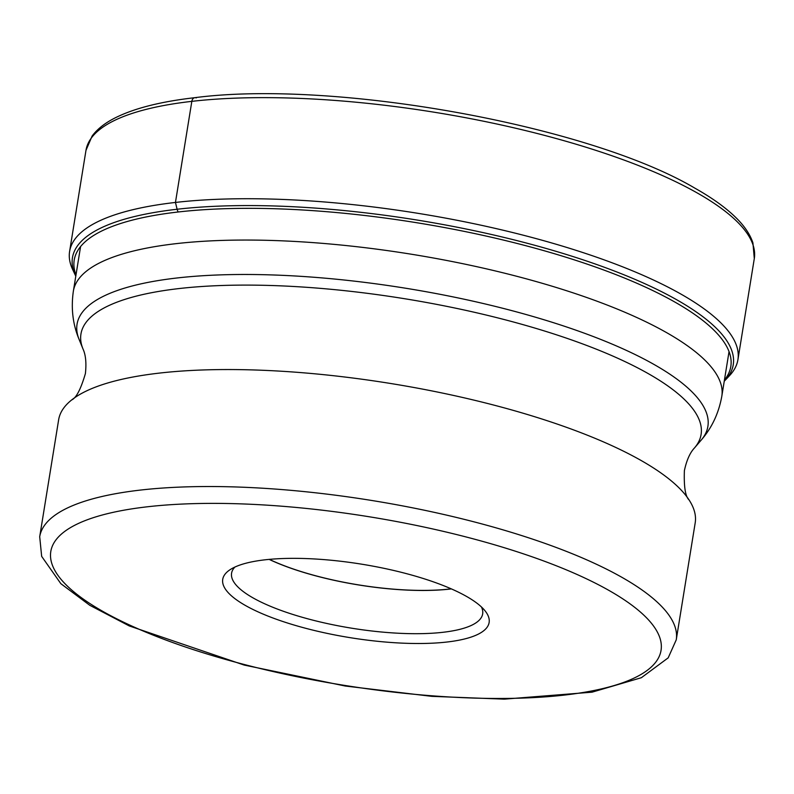 <?xml version="1.0" encoding="UTF-8"?>
<svg xmlns="http://www.w3.org/2000/svg" width="794" height="794" viewBox="0 0 794 794"><rect width="100%" height="100%" fill="white"/><g stroke="black" fill="none" stroke-linecap="round" stroke-linejoin="round"><path stroke-width="1.19" d="M724.247 381.239L729.517 375.661A338.512 93.305 -170.8 0 0 737.924 359.672A338.512 93.305 -170.8 0 0 543.84 240.721A338.512 93.305 -170.8 0 0 175.454 202.44A338.512 93.305 -170.8 0 0 69.604 251.43A338.512 93.305 -170.8 0 0 72.542 269.255L75.787 276.213M58.647 419.758A322.424 88.868 9.2 0 1 71.698 399.928A322.424 88.868 9.2 0 1 304.211 372.872A322.424 88.868 9.2 0 1 609.762 444.69A322.424 88.868 9.2 0 1 689.063 499.922A322.424 88.868 9.2 0 1 695.197 522.849L676.25 639.825A322.424 88.868 -170.8 0 0 590.915 561.715A322.424 88.868 -170.8 0 0 590.815 561.666A322.424 88.868 -170.8 0 0 247.738 487.427A322.424 88.868 -170.8 0 0 39.7 536.734L58.647 419.758M453.374 589.793A134.94 37.199 9.2 0 1 485.243 611.062A134.94 37.199 9.2 0 1 419.708 643.507A134.94 37.199 9.2 0 1 258.477 612.065A134.94 37.199 9.2 0 1 230.022 569.735A134.94 37.199 9.2 0 1 453.374 589.793M481.452 606.983A127.179 35.055 9.2 0 1 482.663 613.891A127.179 35.055 9.2 0 1 442.893 632.302A127.179 35.055 9.2 0 1 265.275 604.055A127.179 35.055 9.2 0 1 231.58 573.228A127.179 35.055 9.2 0 1 234.905 567.055M269.146 559.383A127.179 35.055 -170.8 0 0 449.89 589.079A127.179 35.055 -170.8 0 0 451.379 588.9M451.22 588.83A126.941 34.986 9.2 0 1 272.451 560.822A126.941 34.986 9.2 0 1 269.325 559.373M196.247 97.92A5.33 3.662 83.5 0 0 191.83 101.354L175.454 202.44L177.112 209.249A7.88 5.409 83.5 0 0 178.203 211.988A332.587 91.677 9.2 0 1 563.224 256.373A332.587 91.677 9.2 0 1 724.436 380.028M191.83 101.354A338.512 93.305 9.2 0 1 560.207 139.635A338.512 93.305 9.2 0 1 754.3 258.586L752.92 242.875C750.052 234.27 744.286 225.764 735.631 217.348C725.537 207.502 711.93 197.746 694.79 188.109C588.88 125.422 334.264 79.45 194.818 97.682C161.45 101.493 135.248 108.044 116.222 117.353C105.523 122.584 97.493 128.807 92.134 136.012L85.98 150.344A338.512 93.305 9.2 0 1 191.83 101.354M724.932 380.515A334.701 92.253 -170.8 0 0 568.435 255.112A334.701 92.253 -170.8 0 0 177.112 209.249A334.701 92.253 -170.8 0 0 75.361 275.31M75.976 275.002A332.587 91.677 9.2 0 1 178.203 211.988M73.356 291.19C70.904 308.31 72.81 324.359 79.072 339.336A319.525 88.074 9.2 0 1 258.993 274.605A319.525 88.074 9.2 0 1 623.211 348.943A319.525 88.074 9.2 0 1 701.201 440.094C711.871 427.857 718.739 413.237 721.815 396.216A328.458 90.536 -170.8 0 0 634.783 316.598A328.458 90.536 -170.8 0 0 285.284 240.969A328.458 90.536 -170.8 0 0 73.356 291.19L80.581 246.567M701.201 440.094L694.522 447.905A314.106 86.576 -170.8 0 0 617.851 358.302A314.106 86.576 -170.8 0 0 259.817 285.225A314.106 86.576 -170.8 0 0 82.943 348.854L79.072 339.336M579.233 575.461A309.094 85.196 -170.8 0 0 579.144 575.412A309.094 85.196 -170.8 0 0 147.505 506.771A309.094 85.196 -170.8 0 0 132.618 626.397A309.094 85.196 -170.8 0 0 132.717 626.436A309.094 85.196 -170.8 0 0 564.345 695.087A309.094 85.196 -170.8 0 0 579.233 575.461M69.604 251.43L85.98 150.344M737.924 359.672L754.3 258.586M71.698 399.928C76.254 397.953 80.819 389.159 85.405 373.557C86.536 362.967 85.712 354.729 82.943 348.854M676.25 639.825L668.191 657.849L641.363 677.709L592.036 692.179L504.269 699.147L431.867 696.348L345.211 686.016L244.205 665.074L129.273 625.94L89.811 605.316L60.85 583.679L41.665 556.376L39.7 536.734M721.815 396.216L729.041 351.593M694.522 447.905C690.036 452.61 686.651 460.173 684.388 470.594C683.813 486.831 685.371 496.607 689.063 499.922"/></g></svg>
